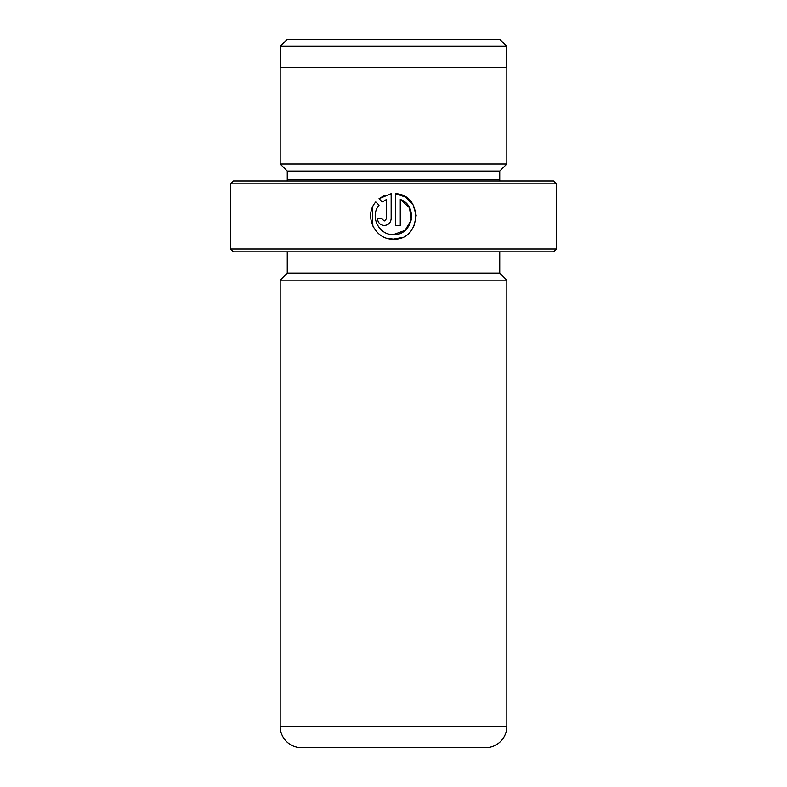 <?xml version="1.0" encoding="UTF-8"?>
<svg xmlns="http://www.w3.org/2000/svg" width="787" height="787" viewBox="0 0 787 787"><rect width="100%" height="100%" fill="white"/><g stroke="black" fill="none" stroke-linecap="round" stroke-linejoin="round"><path stroke-width="1.18" d="M287.255 39.35L499.745 39.35L506.543 46.148L280.457 46.148L287.255 39.35M506.543 67.682L506.543 46.148M280.457 67.682L280.457 46.148M387.106 238.235L393.431 239.13C374.996 240.074 363.368 215.677 375.793 201.944L379.039 205.181C369.536 216.228 378.872 235.323 393.431 234.575C412.722 235.687 418.605 205.712 400.258 199.465L400.258 225.466L395.704 225.466L395.704 193.7C423.642 195.038 421.37 240.586 393.431 239.13L401.547 237.635M414.129 225.859L416.175 215.343L413.185 205.043L405.836 197.262L395.704 193.7M382.098 219.13L384.322 220.911L386.594 218.638L386.594 199.465L382.256 201.964L379.019 198.727L391.149 193.7L391.149 218.638C390.736 222.79 388.463 225.062 384.322 225.466C380.18 225.062 377.898 222.79 377.485 218.638L382.039 218.638M556.409 249.007L553.576 251.84L233.424 251.84L230.591 249.007L556.409 249.007L556.409 183.843L230.591 183.843L233.424 181.01L553.576 181.01L556.409 183.843M287.107 181.01A7.083 7.083 0 0 0 287.255 179.593L287.255 171.094L499.745 171.094L506.828 164.011L506.828 67.682L280.172 67.682L280.172 164.011L506.828 164.011M287.255 171.094L280.172 164.011M287.255 179.593L499.745 179.593L499.745 171.094M499.745 179.593A7.083 7.083 0 0 0 499.893 181.01M506.828 726.401L506.828 280.172L280.172 280.172L280.172 726.401A21.249 21.249 0 0 0 301.421 747.65L485.579 747.65A21.249 21.249 0 0 0 506.828 726.401L280.172 726.401M287.255 251.84L287.255 273.089L499.745 273.089L499.745 251.84M287.255 273.089L280.172 280.172M499.745 273.089L506.828 280.172M230.591 249.007L230.591 183.843M382.256 201.964L386.594 199.465M384.705 195.314L379.019 198.727M385.069 220.783L384.322 220.911M372.487 207.394L372.822 226.056M400.258 199.465L409.437 207.65M409.456 207.699L411.306 219.858L405.02 230.414M405 230.424L393.431 234.575"/></g></svg>
